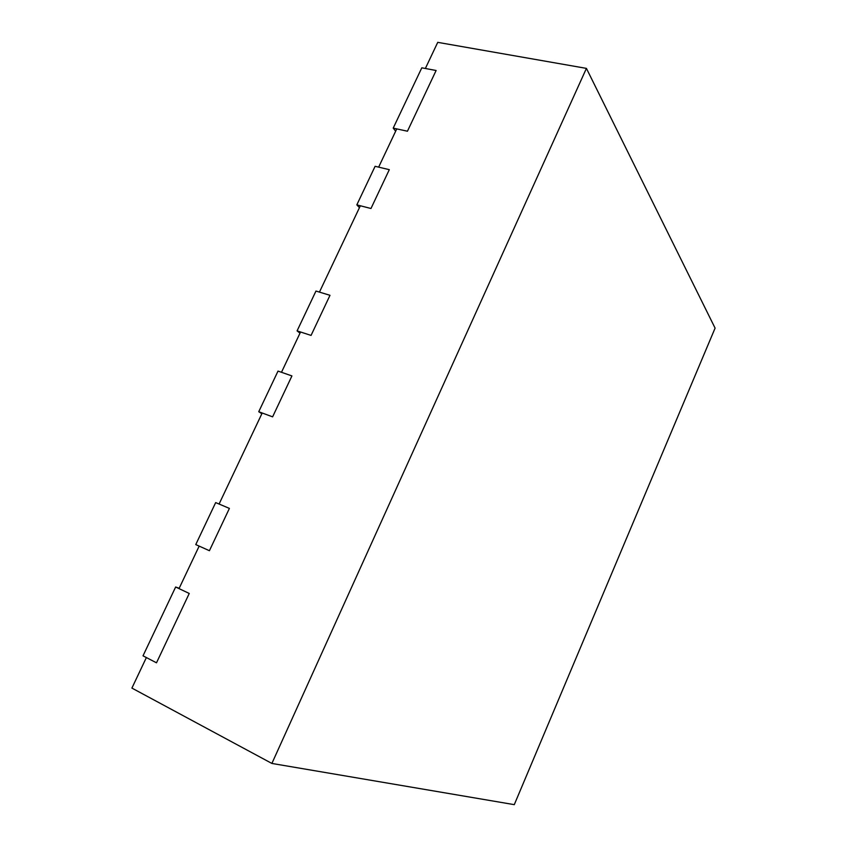 <?xml version="1.0" encoding="UTF-8"?>
<svg xmlns="http://www.w3.org/2000/svg" width="847" height="847" viewBox="0 0 847 847"><rect width="100%" height="100%" fill="white"/><g stroke="black" fill="none" stroke-linecap="round" stroke-linejoin="round"><path stroke-width="1.27" d="M179.172 588.294L175.647 587.003L143.016 655.822L156.504 662.809L189.241 593.461L156.504 662.809L146.372 657.558L131.91 688.092L271.887 763.443L514.288 804.65L715.09 328.128L586.42 68.385L271.887 763.443M175.647 587.003L189.241 593.461L179.024 588.612L199.161 546.103L209.421 550.709L229.399 508.401L209.421 550.709L195.763 544.579L215.667 502.589L229.399 508.401L219.087 504.029L262.199 412.997L272.607 416.851L291.929 375.92L272.607 416.851L258.748 411.716L261.85 413.728M586.42 68.385L437.74 42.35L425.363 68.48L436.11 70.502L421.806 67.813L393.209 128.119L395.655 131.211M393.209 128.119L407.449 131.221L436.11 70.502L407.449 131.221L396.756 128.892L378.641 167.134L389.302 169.665L370.975 208.5L356.831 204.858L359.446 207.663M299.997 333.189L297.085 330.87L315.963 291.05L329.991 295.307L319.446 292.109L360.346 205.768L370.975 208.5L389.302 169.665L375.105 166.298L356.831 204.858M258.748 411.716L278.017 371.092L291.929 375.92L281.479 372.288L300.558 331.992L311.061 335.412L329.991 295.307L311.061 335.412L297.085 330.87"/></g></svg>

